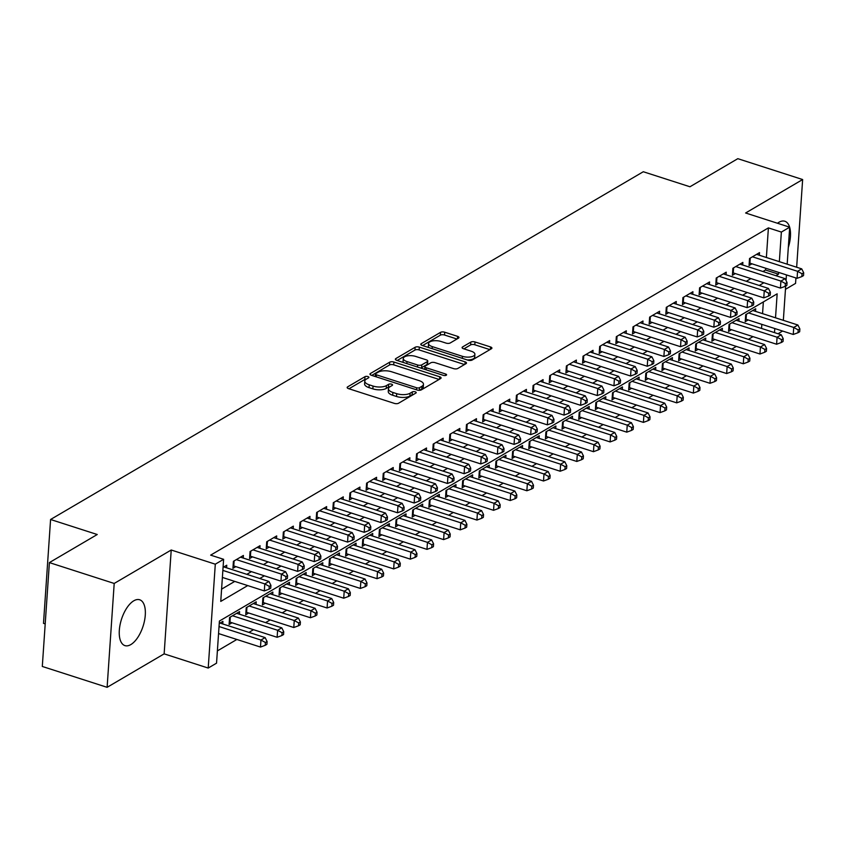 <?xml version="1.0" encoding="UTF-8"?>
<svg xmlns="http://www.w3.org/2000/svg" width="846" height="846" viewBox="0 0 846 846"><rect width="100%" height="100%" fill="white"/><g stroke="black" fill="none" stroke-linecap="round" stroke-linejoin="round"><path stroke-width="1.27" d="M367.925 376.576A2.126 0.878 3.9 0 0 364.996 376.671L347.632 386.865A3.035 1.248 3.9 0 0 347.156 387.479A3.035 1.248 3.9 0 0 348.552 388.642L394.352 403.383A3.035 1.248 3.9 0 0 398.54 403.246L415.894 393.052A2.126 0.878 3.9 0 0 416.232 392.629A2.126 0.878 3.9 0 0 415.259 391.814A2.126 0.878 3.9 0 0 412.34 391.91L410.088 393.231A9.697 3.987 3.9 0 1 396.711 393.676L392.893 392.449A9.697 3.987 3.9 0 1 388.451 388.716A9.697 3.987 3.9 0 1 389.985 386.759L392.227 385.438A2.126 0.878 3.9 0 0 392.565 385.004A2.126 0.878 3.9 0 0 391.592 384.19A2.126 0.878 3.9 0 0 388.663 384.296L386.421 385.607A9.697 3.987 3.9 0 1 373.044 386.062L369.226 384.824A9.697 3.987 3.9 0 1 364.785 381.102A9.697 3.987 3.9 0 1 366.318 379.135L368.56 377.824A2.126 0.878 3.9 0 0 368.898 377.39A2.126 0.878 3.9 0 0 367.925 376.576M366.265 379.167A2.126 0.878 3.9 0 0 364.806 379.484L348.964 388.779M413.599 394.405A2.126 0.878 3.9 0 0 412.139 394.712L409.898 396.034L410.088 393.231M389.932 386.791A2.126 0.878 3.9 0 0 388.473 387.098L386.231 388.42L386.421 385.607M789.625 227.162A24.079 11.336 107.8 0 0 784.834 221.25A24.079 11.336 107.8 0 0 778.944 222.276A24.079 11.336 107.8 0 0 777.495 223.259M133.795 600.797A24.079 11.336 107.8 0 0 120.058 624.824A24.079 11.336 107.8 0 0 124.922 645.614A24.079 11.336 107.8 0 0 130.813 644.589A24.079 11.336 107.8 0 0 144.55 620.552A24.079 11.336 107.8 0 0 139.675 599.772A24.079 11.336 107.8 0 0 133.795 600.797M458.479 338.125A3.035 1.248 3.9 0 0 458.966 337.512A3.035 1.248 3.9 0 0 457.57 336.348L444.721 332.214A3.035 1.248 3.9 0 0 440.544 332.351L421.255 343.666A3.035 1.248 3.9 0 0 420.779 344.28A3.035 1.248 3.9 0 0 422.165 345.443L467.975 360.185A3.035 1.248 3.9 0 0 472.153 360.047L491.441 348.732A3.035 1.248 3.9 0 0 491.917 348.118A3.035 1.248 3.9 0 0 490.532 346.955L475.008 341.964A3.035 1.248 3.9 0 0 470.831 342.101L462.572 346.945A3.035 1.248 3.9 0 0 462.096 347.558A3.035 1.248 3.9 0 0 463.481 348.721L471.18 351.196A8.111 3.331 3.9 0 1 474.902 354.315A8.111 3.331 3.9 0 1 470.588 356.927A8.111 3.331 3.9 0 1 462.445 356.325L432.285 346.617A8.111 3.331 3.9 0 1 428.562 343.508A8.111 3.331 3.9 0 1 432.877 340.885A8.111 3.331 3.9 0 1 441.03 341.488L446.054 343.106A3.035 1.248 3.9 0 0 450.231 342.968L458.479 338.125M766.381 257.501L768.401 227.891L781.366 232.068L789.688 227.183L787.171 264.185M49.385 562.601L114.199 583.454L107.114 687.322L42.3 666.458L49.385 562.601L97.248 534.513L50.58 519.497L643.288 171.738L689.955 186.765L737.818 158.678L802.643 179.542L745.612 212.991L789.688 227.183M107.114 687.322L164.145 653.863L171.22 550.006L114.199 583.454M171.22 550.006L215.296 564.187L223.619 559.301L220.753 601.411L247.73 585.58M768.401 227.891L210.654 555.135L223.619 559.301M393.898 362.035A3.035 1.248 3.9 0 0 389.72 362.173L370.432 373.488A3.035 1.248 3.9 0 0 369.956 374.101A3.035 1.248 3.9 0 0 371.341 375.264L417.152 390.006A3.035 1.248 3.9 0 0 421.329 389.869L440.618 378.553A3.035 1.248 3.9 0 0 441.094 377.94A3.035 1.248 3.9 0 0 439.709 376.777L393.898 362.035L393.707 364.838A3.035 1.248 3.9 0 0 389.53 364.975L371.764 375.402M395.843 358.577L415.132 347.262A3.035 1.248 3.9 0 1 419.309 347.124L465.12 361.866A3.035 1.248 3.9 0 1 466.506 363.029A3.035 1.248 3.9 0 1 466.03 363.643L457.771 368.486A3.035 1.248 3.9 0 1 453.593 368.623L435.024 362.648A3.035 1.248 3.9 0 0 430.836 362.786L425.369 366.001A3.035 1.248 3.9 0 0 424.882 366.614A3.035 1.248 3.9 0 0 426.278 367.777L445.62 374.006A2.126 0.878 3.9 0 1 446.593 374.82A2.126 0.878 3.9 0 1 445.461 375.497A2.126 0.878 3.9 0 1 443.325 375.338L396.753 360.354A3.035 1.248 3.9 0 1 395.368 359.19A3.035 1.248 3.9 0 1 395.843 358.577L395.759 359.857M785.458 289.332L795.557 283.399L795.927 277.964M796.657 267.241L802.643 179.542M755.52 311.37L755.7 308.779L745.707 314.649L745.231 321.66L748.139 319.957M738.865 321.142L739.044 318.551L729.062 324.409L728.575 331.431L731.494 329.718M722.22 330.913L722.399 328.322L712.406 334.181L711.93 341.202L714.838 339.489M705.575 340.684L705.744 338.093L695.761 343.952L695.285 350.963L698.193 349.261M688.919 350.445L689.099 347.854L679.105 353.723L678.629 360.734L681.548 359.021M672.274 360.216L672.454 357.625L662.46 363.484L661.984 370.506L664.893 368.793M655.629 369.988L655.798 367.397L645.815 373.255L645.329 380.277L648.248 378.564M638.973 379.748L639.153 377.157L629.16 383.026L628.684 390.038L631.602 388.335M622.328 389.52L622.497 386.929L612.515 392.787L612.039 399.809L614.947 398.096M605.673 399.291L605.852 396.7L595.859 402.559L595.383 409.58L598.302 407.867M589.028 409.062L589.207 406.471L579.214 412.33L578.738 419.341L581.646 417.638M572.382 418.823L572.552 416.232L562.569 422.101L562.082 429.112L565.001 427.399M555.727 428.594L555.907 426.003L545.913 431.862L545.437 438.884L548.356 437.171M539.082 438.365L539.262 435.775L529.268 441.633L528.792 448.655L531.7 446.942M522.426 448.126L522.606 445.535L512.623 451.404L512.137 458.416L515.055 456.713M505.781 457.898L505.961 455.307L495.968 461.165L495.492 468.187L498.4 466.474M489.136 467.669L489.305 465.078L479.322 470.936L478.847 477.958L481.755 476.245M472.48 477.44L472.66 474.849L462.667 480.708L462.191 487.719L465.11 486.016M455.835 487.201L456.015 484.61L446.022 490.479L445.546 497.49L448.454 495.788M439.19 496.972L439.36 494.381L429.377 500.24L428.89 507.262L431.809 505.548M422.535 506.743L422.714 504.153L412.721 510.011L412.245 517.033L415.164 515.32M405.89 516.504L406.069 513.913L396.076 519.782L395.6 526.794L398.508 525.091M389.234 526.275L389.414 523.685L379.42 529.543L378.945 536.565L381.863 534.852M372.589 536.047L372.769 533.456L362.775 539.314L362.3 546.336L365.208 544.623M355.944 545.818L356.113 543.227L346.13 549.086L345.644 556.097L348.563 554.394M339.288 555.579L339.468 552.988L329.475 558.857L328.999 565.868L331.918 564.166M322.643 565.35L322.823 562.759L312.83 568.618L312.354 575.64L315.262 573.926M305.998 575.121L306.167 572.531L296.185 578.389L295.698 585.411L298.617 583.698M289.343 584.882L289.522 582.291L279.529 588.16L279.053 595.172L281.961 593.469M272.698 594.653L272.867 592.063L262.884 597.921L262.408 604.943L265.316 603.23M256.042 604.425L256.222 601.834L246.228 607.692L245.752 614.714L248.671 613.001M239.397 614.196L239.577 611.605L229.583 617.464L229.107 624.475L232.016 622.772M226.58 567.814L226.749 565.223L223.069 567.391M243.225 558.053L243.405 555.462L233.411 561.321L232.936 568.332L235.844 566.63M259.87 548.282L260.05 545.691L250.056 551.55L249.581 558.572L252.499 556.858M276.526 538.511L276.695 535.92L266.712 541.778L266.226 548.8L269.144 547.087M293.171 528.739L293.351 526.149L283.357 532.018L282.881 539.029L285.789 537.326M309.816 518.979L309.996 516.388L300.013 522.246L299.526 529.268L302.445 527.555M326.471 509.207L326.651 506.617L316.658 512.475L316.182 519.497L319.09 517.784M343.116 499.436L343.296 496.845L333.303 502.714L332.827 509.726L335.746 508.023M359.772 489.675L359.941 487.085L349.958 492.943L349.472 499.954L352.391 498.252M376.417 479.904L376.597 477.313L366.604 483.172L366.128 490.194L369.036 488.48M393.062 470.133L393.242 467.542L383.249 473.4L382.773 480.422L385.691 478.709M409.718 460.361L409.887 457.771L399.904 463.64L399.428 470.651L402.336 468.948M426.363 450.601L426.543 448.01L416.549 453.868L416.073 460.89L418.982 459.177M443.018 440.829L443.188 438.239L433.205 444.097L432.718 451.119L435.637 449.406M459.664 431.058L459.843 428.467L449.85 434.336L449.374 441.348L452.282 439.645M476.309 421.297L476.488 418.707L466.495 424.565L466.019 431.576L468.938 429.874M492.964 411.526L493.133 408.935L483.151 414.794L482.664 421.816L485.583 420.102M509.609 401.755L509.789 399.164L499.796 405.023L499.32 412.044L502.228 410.331M526.254 391.984L526.434 389.393L516.441 395.262L515.965 402.273L518.884 400.57M542.91 382.223L543.09 379.632L533.096 385.49L532.62 392.512L535.529 390.799M559.555 372.452L559.735 369.861L549.741 375.719L549.265 382.741L552.184 381.028M576.211 362.68L576.38 360.089L566.397 365.958L565.911 372.97L568.829 371.267M592.856 352.919L593.035 350.329L583.042 356.187L582.566 363.198L585.474 361.496M609.501 343.148L609.68 340.557L599.687 346.416L599.211 353.438L602.13 351.725M626.156 333.377L626.326 330.786L616.343 336.645L615.867 343.666L618.775 341.953M642.801 323.606L642.981 321.015L632.988 326.884L632.512 333.895L635.42 332.192M659.446 313.845L659.626 311.254L649.643 317.113L649.157 324.134L652.076 322.421M676.102 304.074L676.282 301.483L666.288 307.341L665.813 314.363L668.721 312.65M692.747 294.302L692.927 291.711L682.933 297.581L682.458 304.592L685.376 302.889M709.403 284.542L709.572 281.951L699.589 287.809L699.103 294.82L702.021 293.118M726.048 274.77L726.228 272.179L716.234 278.038L715.758 285.06L718.666 283.347M742.693 264.999L742.873 262.408L732.879 268.267L732.403 275.288L735.322 273.575M221.589 589.144L234.765 581.403M246.821 574.339L251.421 571.642M263.476 564.568L268.066 561.871M280.121 554.796L284.711 552.1M296.777 545.025L301.366 542.339M313.422 535.264L318.011 532.568M330.067 525.493L334.667 522.796M346.723 515.722L351.312 513.025M363.368 505.961L367.957 503.264M380.013 496.19L384.613 493.493M396.668 486.418L401.258 483.722M413.313 476.647L417.913 473.961M429.969 466.886L434.558 464.19M446.614 457.115L451.204 454.418M463.259 447.344L467.859 444.647M479.915 437.583L484.504 434.886M496.56 427.812L501.149 425.115M513.215 418.04L517.805 415.344M529.86 408.269L534.45 405.583M546.505 398.508L551.106 395.812M563.161 388.737L567.751 386.04M579.806 378.966L584.396 376.269M596.451 369.205L601.051 366.508M613.107 359.434L617.696 356.737M629.752 349.662L634.352 346.966M646.407 339.891L650.997 337.205M663.053 330.13L667.642 327.434M679.698 320.359L684.298 317.662M696.353 310.588L700.943 307.891M712.998 300.827L717.588 298.13M729.643 291.056L734.243 288.359M746.299 281.284L750.888 278.588M762.944 271.513L765.535 270.001L765.651 268.214M759.348 255.228L759.518 252.637L749.535 258.506L749.059 265.517L751.967 263.815M217.38 650.902L236.869 639.46M248.925 632.385L253.525 629.688M265.581 622.614L270.17 619.928M282.226 612.853L286.826 610.156M298.881 603.082L303.471 600.385M315.526 593.31L320.116 590.614M332.171 583.55L336.771 580.853M348.827 573.778L353.417 571.082M365.472 564.007L370.062 561.31M382.117 554.236L386.717 551.55M398.773 544.475L403.362 541.778M415.418 534.704L420.018 532.007M432.073 524.932L436.663 522.236M448.718 515.172L453.308 512.475M465.363 505.4L469.964 502.704M482.019 495.629L486.609 492.932M498.664 485.858L503.254 483.172M515.32 476.097L519.909 473.4M531.965 466.326L536.554 463.629M548.61 456.554L553.21 453.858M565.265 446.794L569.855 444.097M581.911 437.022L586.5 434.326M598.556 427.251L603.156 424.555M615.211 417.48L619.801 414.794M631.856 407.719L636.456 405.023M648.512 397.948L653.101 395.251M665.157 388.177L669.746 385.48M681.802 378.416L686.402 375.719M698.458 368.645L703.047 365.948M715.103 358.873L719.692 356.177M731.758 349.102L736.348 346.416M748.403 339.341L752.993 336.645M761.548 328.438L761.823 324.356M762.553 313.644L763.356 301.916M222.752 623.957L222.921 621.366L219.241 623.534M50.58 519.497L43.495 623.354L45.198 623.904M782.603 331.05L778.013 333.747M775.518 317.81L777.157 293.826L219.41 621.059L216.544 663.169L208.211 668.054L215.296 564.187M164.145 653.863L208.211 668.054M786.442 274.908L786.05 280.576M785.68 286.064L783.343 320.327M775.909 275.69L778.5 274.178L778.616 272.391M779.346 261.668L781.366 232.068M259.785 578.505L264.386 575.809M276.441 568.734L281.031 566.048M293.086 558.973L297.676 556.277M309.731 549.202L314.331 546.505M326.387 539.431L330.976 536.734M343.032 529.67L347.621 526.973M359.687 519.899L364.277 517.202M376.333 510.127L380.922 507.431M392.978 500.356L397.578 497.67M409.633 490.595L414.223 487.899M426.278 480.824L430.868 478.127M442.923 471.053L447.523 468.356M459.579 461.292L464.168 458.595M476.224 451.521L480.824 448.824M492.88 441.749L497.469 439.053M509.525 431.978L514.114 429.292M526.17 422.217L530.77 419.521M542.825 412.446L547.415 409.75M559.47 402.675L564.06 399.978M576.126 392.914L580.716 390.218M592.771 383.143L597.361 380.446M609.416 373.372L614.016 370.675M626.072 363.6L630.661 360.914M642.717 353.84L647.306 351.143M659.362 344.068L663.962 341.372M676.017 334.297L680.607 331.6M692.663 324.536L697.263 321.84M709.318 314.765L713.908 312.068M725.963 304.994L730.553 302.297M742.608 295.222L747.208 292.536M759.264 285.462L763.853 282.765M774.513 332.615L774.788 328.534M765.535 270.001L778.5 274.178M788.313 247.444A24.079 11.336 107.8 0 0 789.678 227.363M364.785 381.102L364.594 383.904A9.697 3.987 3.9 0 0 369.036 387.637L369.226 384.824M386.231 388.42A9.697 3.987 3.9 0 1 372.853 388.864L369.036 387.637M388.451 388.716L388.261 391.529A9.697 3.987 3.9 0 0 392.703 395.251L392.893 392.449M409.898 396.034A9.697 3.987 3.9 0 1 396.52 396.478L392.703 395.251M439.095 379.452L393.707 364.838M375.793 373.583A2.126 0.878 3.9 0 0 375.465 374.006A2.126 0.878 3.9 0 0 376.428 374.82L416.644 387.764A2.126 0.878 3.9 0 0 419.563 387.669L421.932 386.273A9.697 3.987 3.9 0 0 423.465 384.317A9.697 3.987 3.9 0 0 419.024 380.584L391.539 371.743A9.697 3.987 3.9 0 0 378.162 372.187L375.793 373.583M423.465 384.317L423.275 387.119A9.697 3.987 3.9 0 1 421.742 389.086L419.679 390.292M397.176 360.491L414.942 350.064L415.132 347.262M464.507 364.541L419.119 349.927A3.035 1.248 3.9 0 0 414.942 350.064M415.746 356.441A8.111 3.331 3.9 0 0 407.592 355.838A8.111 3.331 3.9 0 0 403.278 358.45A8.111 3.331 3.9 0 0 407 361.57L417.628 364.996A3.035 1.248 3.9 0 0 421.805 364.848L427.272 361.644A3.035 1.248 3.9 0 0 427.759 361.031A3.035 1.248 3.9 0 0 426.363 359.857L415.746 356.441M403.278 358.45L403.087 361.263A8.111 3.331 3.9 0 0 403.605 362.553M420.547 368.01A3.035 1.248 3.9 0 0 421.615 367.661L421.805 364.848M427.759 361.031L427.568 363.833A3.035 1.248 3.9 0 1 427.082 364.446L421.615 367.661M428.562 343.508L428.372 346.31A8.111 3.331 3.9 0 0 428.89 347.611M467.193 359.931A8.111 3.331 3.9 0 0 474.712 357.118L474.902 354.315M489.919 349.631L474.818 344.766A3.035 1.248 3.9 0 0 470.64 344.904L463.904 348.859M456.956 339.024L444.531 335.016A3.035 1.248 3.9 0 0 440.354 335.164L422.588 345.58M218.554 633.569L260.483 647.063L260.959 640.041L265.126 637.598L220.013 623.079M219.04 626.548L260.959 640.041L265.433 642.495L265.242 645.308L266.913 644.324L267.103 641.522L265.433 642.495M265.126 637.598L267.103 641.522M265.242 645.308L260.483 647.063M222.382 577.427L264.312 590.92L264.787 583.899L222.868 570.405M269.261 586.352L269.07 589.165L270.741 588.182L270.932 585.379L269.261 586.352L264.787 583.899L268.954 581.456L223.841 566.936M264.312 590.92L269.07 589.165M270.932 585.379L268.954 581.456M229.277 621.937A3.088 1.269 -176.1 0 1 229.943 622.106L277.128 637.292L277.615 630.27L281.771 627.827L236.658 613.308M232.502 615.751L277.615 630.27L282.088 632.734L281.898 635.536L283.558 634.563L283.748 631.75L282.088 632.734M281.771 627.827L283.748 631.75M281.898 635.536L277.128 637.292M245.932 612.166A3.088 1.269 -176.1 0 1 246.598 612.335L293.784 627.521L294.26 620.509L298.416 618.066L253.314 603.547M249.147 605.979L294.26 620.509L298.733 622.963L298.543 625.765L300.203 624.792L300.404 621.99L298.733 622.963M298.416 618.066L300.404 621.99M298.543 625.765L293.784 627.521M262.577 602.394A3.088 1.269 -176.1 0 1 263.243 602.563L310.429 617.749L310.905 610.738L315.072 608.295L269.959 593.776M265.792 596.219L310.905 610.738L315.389 613.191L315.188 616.004L316.859 615.021L317.049 612.218L315.389 613.191M315.072 608.295L317.049 612.218M315.188 616.004L310.429 617.749M279.222 592.623A3.088 1.269 -176.1 0 1 279.889 592.803L327.074 607.988L327.561 600.967L331.717 598.524L286.604 584.004M282.448 586.447L327.561 600.967L332.034 603.42L331.844 606.233L333.504 605.26L333.694 602.447L332.034 603.42M331.717 598.524L333.694 602.447M331.844 606.233L327.074 607.988M234.12 560.909L233.771 565.963L280.957 581.149L281.432 574.127L236.32 559.608M285.916 576.591L285.726 579.394L287.386 578.421L287.577 575.608L285.916 576.591L281.432 574.127L285.599 571.685L240.486 557.165M233.771 565.963A3.088 1.269 3.9 0 0 233.105 565.794M280.957 581.149L285.726 579.394M287.577 575.608L285.599 571.685M250.765 551.137L250.416 556.192L297.612 571.378L298.088 564.367L252.975 549.847M302.561 566.82L302.371 569.622L304.031 568.649L304.222 565.847L302.561 566.82L298.088 564.367L302.244 561.924L257.131 547.404M250.416 556.192A3.088 1.269 3.9 0 0 249.76 556.023M297.612 571.378L302.371 569.622M304.222 565.847L302.244 561.924M267.41 541.366L267.072 546.421L314.257 561.607L314.733 554.595L269.62 540.076M319.206 557.049L319.016 559.862L320.687 558.878L320.877 556.076L319.206 557.049L314.733 554.595L318.9 552.152L273.787 537.633M267.072 546.421A3.088 1.269 3.9 0 0 266.405 546.252M314.257 561.607L319.016 559.862M320.877 556.076L318.9 552.152M284.066 531.605L283.717 536.66L330.902 551.846L331.389 544.824L286.276 530.305M335.862 547.288L335.672 550.09L337.332 549.117L337.522 546.305L335.862 547.288L331.389 544.824L335.545 542.381L290.432 527.862M283.717 536.66A3.088 1.269 3.9 0 0 283.05 536.48M330.902 551.846L335.672 550.09M337.522 546.305L335.545 542.381M295.878 582.862A3.088 1.269 -176.1 0 1 296.544 583.031L343.73 598.217L344.206 591.195L348.372 588.753L303.259 574.233M299.093 576.676L344.206 591.195L348.679 593.659L348.489 596.462L350.159 595.489L350.35 592.676L348.679 593.659M348.372 588.753L350.35 592.676M348.489 596.462L343.73 598.217M300.711 521.834L300.372 526.889L347.558 542.075L348.034 535.053L302.921 520.533M352.507 537.517L352.317 540.319L353.988 539.346L354.178 536.533L352.507 537.517L348.034 535.053L352.2 532.61L307.087 518.09M300.372 526.889A3.088 1.269 3.9 0 0 299.706 526.72M347.558 542.075L352.317 540.319M354.178 536.533L352.2 532.61M312.523 573.091A3.088 1.269 -176.1 0 1 313.189 573.26L360.375 588.446L360.851 581.435L365.017 578.992L319.904 564.472M315.738 566.915L360.851 581.435L365.335 583.888L365.144 586.701L366.804 585.718L366.995 582.915L365.335 583.888M365.017 578.992L366.995 582.915M365.144 586.701L360.375 588.446M317.366 512.063L317.017 517.118L364.203 532.303L364.679 525.292L319.566 510.773M369.163 527.745L368.962 530.558L370.633 529.575L370.823 526.772L369.163 527.745L364.679 525.292L368.845 522.849L323.732 508.33M317.017 517.118A3.088 1.269 3.9 0 0 316.351 516.948M364.203 532.303L368.962 530.558M370.823 526.772L368.845 522.849M329.179 563.32A3.088 1.269 -176.1 0 1 329.834 563.489L377.03 578.685L377.506 571.663L381.662 569.221L336.549 554.701M332.393 557.144L377.506 571.663L381.98 574.117L381.789 576.93L383.45 575.946L383.64 573.144L381.98 574.117M381.662 569.221L383.64 573.144M381.789 576.93L377.03 578.685M334.011 502.291L333.662 507.346L380.859 522.542L381.335 515.521L336.222 501.001M385.808 517.974L385.617 520.787L387.278 519.804L387.468 517.001L385.808 517.974L381.335 515.521L385.49 513.078L340.378 498.558M333.662 507.346A3.088 1.269 3.9 0 0 332.996 507.177M380.859 522.542L385.617 520.787M387.468 517.001L385.49 513.078M345.824 553.559A3.088 1.269 -176.1 0 1 346.49 553.728L393.676 568.914L394.151 561.892L398.318 559.449L353.205 544.93M349.038 547.373L394.151 561.892L398.625 564.356L398.434 567.158L400.105 566.186L400.295 563.373L398.625 564.356M398.318 559.449L400.295 563.373M398.434 567.158L393.676 568.914M350.656 492.531L350.318 497.585L397.504 512.771L397.98 505.749L352.867 491.23M402.453 508.213L402.262 511.016L403.933 510.043L404.124 507.23L402.453 508.213L397.98 505.749L402.146 503.307L357.033 488.787M350.318 497.585A3.088 1.269 3.9 0 0 349.652 497.416M397.504 512.771L402.262 511.016M404.124 507.23L402.146 503.307M362.469 543.788A3.088 1.269 -176.1 0 1 363.135 543.957L410.321 559.143L410.807 552.131L414.963 549.688L369.85 535.169M365.694 537.601L410.807 552.131L415.28 554.585L415.09 557.387L416.75 556.414L416.941 553.612L415.28 554.585M414.963 549.688L416.941 553.612M415.09 557.387L410.321 559.143M367.312 482.759L366.963 487.814L414.149 503L414.635 495.989L369.522 481.459M419.108 498.442L418.918 501.244L420.578 500.272L420.769 497.469L419.108 498.442L414.635 495.989L418.791 493.546L373.678 479.026M366.963 487.814A3.088 1.269 3.9 0 0 366.297 487.645M414.149 503L418.918 501.244M420.769 497.469L418.791 493.546M379.124 534.016A3.088 1.269 -176.1 0 1 379.791 534.186L426.976 549.371L427.452 542.36L431.619 539.917L386.506 525.398M382.339 527.841L427.452 542.36L431.925 544.813L431.735 547.626L433.406 546.643L433.596 543.841L431.925 544.813M431.619 539.917L433.596 543.841M431.735 547.626L426.976 549.371M383.957 472.988L383.619 478.043L430.804 493.229L431.28 486.217L386.167 471.698M435.753 488.671L435.563 491.484L437.223 490.5L437.424 487.698L435.753 488.671L431.28 486.217L435.436 483.775L390.334 469.255M383.619 478.043A3.088 1.269 3.9 0 0 382.952 477.874M430.804 493.229L435.563 491.484M437.424 487.698L435.436 483.775M395.769 524.245A3.088 1.269 -176.1 0 1 396.436 524.425L443.621 539.611L444.097 532.589L448.264 530.146L403.151 515.626M398.984 518.069L444.097 532.589L448.581 535.042L448.38 537.855L450.051 536.882L450.241 534.069L448.581 535.042M448.264 530.146L450.241 534.069M448.38 537.855L443.621 539.611M400.613 463.227L400.264 468.282L447.449 483.468L447.925 476.446L402.812 461.927M452.409 478.899L452.208 481.712L453.879 480.74L454.069 477.927L452.409 478.899L447.925 476.446L452.092 474.003L406.979 459.484M400.264 468.282A3.088 1.269 3.9 0 0 399.598 468.102M447.449 483.468L452.208 481.712M454.069 477.927L452.092 474.003M412.414 514.484A3.088 1.269 -176.1 0 1 413.081 514.654L460.266 529.839L460.753 522.817L464.909 520.375L419.796 505.855M415.64 508.298L460.753 522.817L465.226 525.281L465.036 528.084L466.696 527.111L466.886 524.298L465.226 525.281M464.909 520.375L466.886 524.298M465.036 528.084L460.266 529.839M417.258 453.456L416.909 458.511L464.094 473.697L464.581 466.675L419.468 452.155M469.054 469.139L468.864 471.941L470.524 470.968L470.714 468.155L469.054 469.139L464.581 466.675L468.737 464.232L423.624 449.712M416.909 458.511A3.088 1.269 3.9 0 0 416.243 458.342M464.094 473.697L468.864 471.941M470.714 468.155L468.737 464.232M429.07 504.713A3.088 1.269 -176.1 0 1 429.736 504.882L476.922 520.068L477.398 513.057L481.564 510.614L436.451 496.094M432.285 498.537L477.398 513.057L481.871 515.51L481.681 518.312L483.352 517.34L483.542 514.537L481.871 515.51M481.564 510.614L483.542 514.537M481.681 518.312L476.922 520.068M445.715 494.942A3.088 1.269 -176.1 0 1 446.381 495.111L493.567 510.307L494.043 503.285L498.209 500.843L453.096 486.323M448.94 488.766L494.043 503.285L498.527 505.739L498.336 508.552L499.997 507.568L500.187 504.766L498.527 505.739M498.209 500.843L500.187 504.766M498.336 508.552L493.567 510.307M462.371 485.181A3.088 1.269 -176.1 0 1 463.037 485.35L510.223 500.536L510.698 493.514L514.854 491.071L469.752 476.552M465.586 478.995L510.698 493.514L515.172 495.978L514.981 498.78L516.642 497.808L516.843 494.995L515.172 495.978M514.854 491.071L516.843 494.995M514.981 498.78L510.223 500.536M479.016 475.41A3.088 1.269 -176.1 0 1 479.682 475.579L526.868 490.765L527.344 483.753L531.51 481.311L486.397 466.791M482.231 469.223L527.344 483.753L531.817 486.207L531.626 489.009L533.297 488.036L533.488 485.234L531.817 486.207M531.51 481.311L533.488 485.234M531.626 489.009L526.868 490.765M495.661 465.638A3.088 1.269 -176.1 0 1 496.327 465.808L543.513 480.993L543.999 473.982L548.155 471.539L503.042 457.02M498.886 459.463L543.999 473.982L548.472 476.435L548.282 479.248L549.942 478.265L550.133 475.463L548.472 476.435M548.155 471.539L550.133 475.463M548.282 479.248L543.513 480.993M512.316 455.867A3.088 1.269 -176.1 0 1 512.983 456.047L560.168 471.233L560.644 464.211L564.811 461.768L519.698 447.248M515.531 449.691L560.644 464.211L565.117 466.664L564.927 469.477L566.598 468.504L566.788 465.691L565.117 466.664M564.811 461.768L566.788 465.691M564.927 469.477L560.168 471.233M528.962 446.106A3.088 1.269 -176.1 0 1 529.628 446.276L576.813 461.461L577.289 454.439L581.456 451.997L536.343 437.477M532.176 439.92L577.289 454.439L581.773 456.903L581.583 459.706L583.243 458.733L583.433 455.92L581.773 456.903M581.456 451.997L583.433 455.92M581.583 459.706L576.813 461.461M545.617 436.335A3.088 1.269 -176.1 0 1 546.273 436.504L593.469 451.69L593.945 444.679L598.101 442.236L552.988 427.716M548.832 430.159L593.945 444.679L598.418 447.132L598.228 449.935L599.888 448.962L600.078 446.159L598.418 447.132M598.101 442.236L600.078 446.159M598.228 449.935L593.469 451.69M562.262 426.564A3.088 1.269 -176.1 0 1 562.928 426.733L610.114 441.929L610.59 434.907L614.756 432.465L569.644 417.945M565.477 420.388L610.59 434.907L615.063 437.361L614.873 440.174L616.544 439.19L616.734 436.388L615.063 437.361M614.756 432.465L616.734 436.388M614.873 440.174L610.114 441.929M578.907 416.803A3.088 1.269 -176.1 0 1 579.573 416.972L626.759 432.158L627.246 425.136L631.402 422.693L586.289 408.174M582.133 410.617L627.246 425.136L631.719 427.6L631.528 430.403L633.189 429.43L633.379 426.617L631.719 427.6M631.402 422.693L633.379 426.617M631.528 430.403L626.759 432.158M595.563 407.032A3.088 1.269 -176.1 0 1 596.229 407.201L643.415 422.387L643.891 415.365L648.057 412.933L602.944 398.413M598.778 400.845L643.891 415.365L648.364 417.829L648.173 420.631L649.844 419.658L650.035 416.856L648.364 417.829M648.057 412.933L650.035 416.856M648.173 420.631L643.415 422.387M612.208 397.26A3.088 1.269 -176.1 0 1 612.874 397.43L660.06 412.615L660.536 405.604L664.702 403.161L619.589 388.642M615.423 391.085L660.536 405.604L665.019 408.058L664.819 410.87L666.489 409.887L666.68 407.085L665.019 408.058M664.702 403.161L666.68 407.085M664.819 410.87L660.06 412.615M628.853 387.489A3.088 1.269 -176.1 0 1 629.519 387.669L676.705 402.855L677.191 395.833L681.347 393.39L636.234 378.871M632.078 381.313L677.191 395.833L681.665 398.286L681.474 401.099L683.134 400.126L683.325 397.313L681.665 398.286M681.347 393.39L683.325 397.313M681.474 401.099L676.705 402.855M645.509 377.728A3.088 1.269 -176.1 0 1 646.175 377.898L693.36 393.083L693.836 386.062L698.003 383.619L652.89 369.099M648.723 371.542L693.836 386.062L698.31 388.526L698.119 391.328L699.79 390.355L699.98 387.542L698.31 388.526M698.003 383.619L699.98 387.542M698.119 391.328L693.36 393.083M662.154 367.957A3.088 1.269 -176.1 0 1 662.82 368.126L710.006 383.312L710.481 376.301L714.648 373.858L669.535 359.339M665.379 361.781L710.481 376.301L714.965 378.754L714.775 381.557L716.435 380.584L716.625 377.781L714.965 378.754M714.648 373.858L716.625 377.781M714.775 381.557L710.006 383.312M678.809 358.186A3.088 1.269 -176.1 0 1 679.475 358.355L726.661 373.551L727.137 366.53L731.293 364.087L686.191 349.567M682.024 352.01L727.137 366.53L731.61 368.983L731.42 371.796L733.08 370.812L733.281 368.01L731.61 368.983M731.293 364.087L733.281 368.01M731.42 371.796L726.661 373.551M695.454 348.415A3.088 1.269 -176.1 0 1 696.121 348.594L743.306 363.78L743.782 356.758L747.949 354.315L702.836 339.796M698.669 342.239L743.782 356.758L748.255 359.222L748.065 362.025L749.736 361.052L749.926 358.239L748.255 359.222M747.949 354.315L749.926 358.239M748.065 362.025L743.306 363.78M712.099 338.654A3.088 1.269 -176.1 0 1 712.766 338.823L759.951 354.009L760.438 346.987L764.594 344.555L719.481 330.025M715.325 332.467L760.438 346.987L764.911 349.451L764.721 352.253L766.381 351.28L766.571 348.467L764.911 349.451M764.594 344.555L766.571 348.467M764.721 352.253L759.951 354.009M728.755 328.883A3.088 1.269 -176.1 0 1 729.421 329.052L776.607 344.237L777.083 337.226L781.249 334.783L736.136 320.264M731.97 322.707L777.083 337.226L781.556 339.68L781.366 342.493L783.036 341.509L783.227 338.707L781.556 339.68M781.249 334.783L783.227 338.707M781.366 342.493L776.607 344.237M745.4 319.111A3.088 1.269 -176.1 0 1 746.066 319.28L793.252 334.477L793.728 327.455L797.894 325.012L752.781 310.493M748.615 312.935L793.728 327.455L798.212 329.908L798.021 332.721L799.682 331.748L799.872 328.935L798.212 329.908M797.894 325.012L799.872 328.935M798.021 332.721L793.252 334.477M433.903 443.685L433.564 448.74L480.75 463.925L481.226 456.914L436.113 442.395M485.699 459.367L485.509 462.18L487.18 461.197L487.37 458.395L485.699 459.367L481.226 456.914L485.393 454.471L440.28 439.952M433.564 448.74A3.088 1.269 3.9 0 0 432.898 448.57M480.75 463.925L485.509 462.18M487.37 458.395L485.393 454.471M450.558 433.913L450.209 438.968L497.395 454.165L497.871 447.143L452.758 432.623M502.355 449.596L502.164 452.409L503.825 451.426L504.015 448.623L502.355 449.596L497.871 447.143L502.038 444.7L456.925 430.18M450.209 438.968A3.088 1.269 3.9 0 0 449.543 438.799M497.395 454.165L502.164 452.409M504.015 448.623L502.038 444.7M467.204 424.153L466.855 429.208L514.051 444.393L514.527 437.371L469.414 422.852M519 439.835L518.81 442.638L520.47 441.665L520.66 438.852L519 439.835L514.527 437.371L518.683 434.929L473.57 420.409M466.855 429.208A3.088 1.269 3.9 0 0 466.199 429.038M514.051 444.393L518.81 442.638M520.66 438.852L518.683 434.929M483.849 414.381L483.51 419.436L530.696 434.622L531.172 427.611L486.059 413.081M535.645 430.064L535.455 432.866L537.125 431.894L537.316 429.091L535.645 430.064L531.172 427.611L535.338 425.168L490.225 410.648M483.51 419.436A3.088 1.269 3.9 0 0 482.844 419.267M530.696 434.622L535.455 432.866M537.316 429.091L535.338 425.168M500.504 404.61L500.155 409.665L547.341 424.851L547.827 417.839L502.714 403.32M552.301 420.293L552.11 423.106L553.77 422.122L553.961 419.32L552.301 420.293L547.827 417.839L551.983 415.397L506.87 400.877M500.155 409.665A3.088 1.269 3.9 0 0 499.489 409.496M547.341 424.851L552.11 423.106M553.961 419.32L551.983 415.397M517.149 394.849L516.811 399.904L563.996 415.09L564.472 408.068L519.359 393.549M568.946 410.522L568.755 413.334L570.426 412.362L570.616 409.549L568.946 410.522L564.472 408.068L568.639 405.625L523.526 391.106M516.811 399.904A3.088 1.269 3.9 0 0 516.145 399.724M563.996 415.09L568.755 413.334M570.616 409.549L568.639 405.625M533.805 385.078L533.456 390.133L580.642 405.319L581.117 398.297L536.004 383.777M585.601 400.761L585.4 403.563L587.071 402.59L587.261 399.777L585.601 400.761L581.117 398.297L585.284 395.854L540.171 381.335M533.456 390.133A3.088 1.269 3.9 0 0 532.79 389.964M580.642 405.319L585.4 403.563M587.261 399.777L585.284 395.854M550.45 375.307L550.101 380.362L597.287 395.547L597.773 388.536L552.66 374.017M602.246 390.989L602.056 393.792L603.716 392.819L603.907 390.017L602.246 390.989L597.773 388.536L601.929 386.093L556.816 371.574M550.101 380.362A3.088 1.269 3.9 0 0 549.435 380.192M597.287 395.547L602.056 393.792M603.907 390.017L601.929 386.093M567.095 365.535L566.757 370.59L613.942 385.787L614.418 378.765L569.305 364.245M618.891 381.218L618.701 384.031L620.372 383.048L620.562 380.245L618.891 381.218L614.418 378.765L618.585 376.322L573.472 361.802M566.757 370.59A3.088 1.269 3.9 0 0 566.09 370.421M613.942 385.787L618.701 384.031M620.562 380.245L618.585 376.322M583.751 355.775L583.402 360.83L630.587 376.015L631.063 368.993L585.961 354.474M635.547 371.457L635.357 374.26L637.017 373.287L637.207 370.474L635.547 371.457L631.063 368.993L635.23 366.551L590.117 352.031M583.402 360.83A3.088 1.269 3.9 0 0 582.735 360.66M630.587 376.015L635.357 374.26M637.207 370.474L635.23 366.551M600.396 346.003L600.057 351.058L647.243 366.244L647.719 359.233L602.606 344.703M652.192 361.686L652.002 364.489L653.662 363.516L653.863 360.713L652.192 361.686L647.719 359.233L651.875 356.79L606.772 342.27M600.057 351.058A3.088 1.269 3.9 0 0 599.391 350.889M647.243 366.244L652.002 364.489M653.863 360.713L651.875 356.79M617.051 336.232L616.702 341.287L663.888 356.473L664.364 349.461L619.251 334.942M668.837 351.915L668.647 354.728L670.318 353.744L670.508 350.942L668.837 351.915L664.364 349.461L668.53 347.019L623.417 332.499M616.702 341.287A3.088 1.269 3.9 0 0 616.036 341.118M663.888 356.473L668.647 354.728M670.508 350.942L668.53 347.019M633.696 326.471L633.347 331.526L680.533 346.712L681.019 339.69L635.906 325.171M685.493 342.144L685.302 344.957L686.963 343.984L687.153 341.171L685.493 342.144L681.019 339.69L685.175 337.247L640.062 322.728M633.347 331.526A3.088 1.269 3.9 0 0 632.681 331.346M680.533 346.712L685.302 344.957M687.153 341.171L685.175 337.247M650.341 316.7L650.003 321.755L697.189 336.941L697.664 329.919L652.552 315.399M702.138 332.383L701.947 335.185L703.618 334.212L703.809 331.399L702.138 332.383L697.664 329.919L701.831 327.476L656.718 312.957M650.003 321.755A3.088 1.269 3.9 0 0 649.337 321.586M697.189 336.941L701.947 335.185M703.809 331.399L701.831 327.476M666.997 306.929L666.648 311.984L713.834 327.169L714.31 320.158L669.197 305.639M718.793 322.612L718.603 325.414L720.263 324.441L720.454 321.639L718.793 322.612L714.31 320.158L718.476 317.715L673.363 303.196M666.648 311.984A3.088 1.269 3.9 0 0 665.982 311.814M713.834 327.169L718.603 325.414M720.454 321.639L718.476 317.715M683.642 297.158L683.293 302.212L730.489 317.409L730.965 310.387L685.852 295.867M735.438 312.84L735.248 315.653L736.908 314.67L737.099 311.867L735.438 312.84L730.965 310.387L735.121 307.944L690.008 293.425M683.293 302.212A3.088 1.269 3.9 0 0 682.637 302.043M730.489 317.409L735.248 315.653M737.099 311.867L735.121 307.944M700.287 287.397L699.949 292.452L747.134 307.637L747.61 300.616L702.497 286.096M752.083 303.08L751.893 305.882L753.564 304.909L753.754 302.096L752.083 303.08L747.61 300.616L751.777 298.173L706.664 283.653M699.949 292.452A3.088 1.269 3.9 0 0 699.282 292.282M747.134 307.637L751.893 305.882M753.754 302.096L751.777 298.173M716.943 277.625L716.594 282.68L763.779 297.866L764.266 290.844L719.153 276.325M768.739 293.308L768.549 296.111L770.209 295.138L770.399 292.335L768.739 293.308L764.266 290.844L768.422 288.412L723.309 273.893M716.594 282.68A3.088 1.269 3.9 0 0 715.928 282.511M763.779 297.866L768.549 296.111M770.399 292.335L768.422 288.412M733.588 267.854L733.249 272.909L780.435 288.095L780.911 281.084L735.798 266.564M785.384 283.537L785.194 286.35L786.865 285.366L787.055 282.564L785.384 283.537L780.911 281.084L785.077 278.641L739.964 264.121M733.249 272.909A3.088 1.269 3.9 0 0 732.583 272.74M780.435 288.095L785.194 286.35M787.055 282.564L785.077 278.641M750.243 258.093L749.894 263.148L797.08 278.334L797.556 271.312L752.443 256.793M802.04 273.766L801.839 276.579L803.51 275.606L803.7 272.793L802.04 273.766L797.556 271.312L801.722 268.869L756.61 254.35M749.894 263.148A3.088 1.269 3.9 0 0 749.228 262.969M797.08 278.334L801.839 276.579M803.7 272.793L801.722 268.869M364.806 379.484L364.996 376.671M412.139 394.712L412.34 391.91M388.473 387.098L388.663 384.296M372.853 388.864L373.044 386.062M396.52 396.478L396.711 393.676M347.547 388.145L347.632 386.865M439.539 379.188L439.709 376.777M370.347 374.767L370.432 373.488M389.53 364.975L389.72 362.173M376.29 376.861L376.428 374.82M416.507 389.795L416.644 387.764M419.383 390.302L419.563 387.669M421.742 389.086L421.932 386.273M419.119 349.927L419.309 347.124M464.951 364.277L465.12 361.866M426.141 369.808L426.278 367.777M445.514 375.497L445.62 374.006M406.863 363.6L407 361.57M417.48 367.027L417.628 364.996M427.082 364.446L427.272 361.644M432.147 348.658L432.285 346.617M462.297 358.366L462.445 356.325M462.487 348.224L462.572 346.945M470.64 344.904L470.831 342.101M474.818 344.766L475.008 341.964M490.363 349.366L490.532 346.955M421.171 344.957L421.255 343.666M440.354 335.164L440.544 332.351M444.531 335.016L444.721 332.214M457.411 338.76L457.57 336.348M229.943 622.106L230.292 617.051M246.598 612.335L246.937 607.28M263.243 602.563L263.592 597.509M279.889 592.803L280.238 587.748M296.544 583.031L296.883 577.977M313.189 573.26L313.538 568.205M329.834 563.489L330.183 558.434M346.49 553.728L346.828 548.673M363.135 543.957L363.484 538.902M379.791 534.186L380.129 529.131M396.436 524.425L396.785 519.37M413.081 514.654L413.43 509.599M429.736 504.882L430.075 499.827M446.381 495.111L446.73 490.056M463.037 485.35L463.375 480.295M479.682 475.579L480.031 470.524M496.327 465.808L496.676 460.753M512.983 456.047L513.321 450.992M529.628 446.276L529.977 441.221M546.273 436.504L546.622 431.449M562.928 426.733L563.267 421.678M579.573 416.972L579.922 411.917M596.229 407.201L596.567 402.146M612.874 397.43L613.223 392.375M629.519 387.669L629.868 382.614M646.175 377.898L646.513 372.843M662.82 368.126L663.169 363.071M679.475 358.355L679.814 353.3M696.121 348.594L696.47 343.539M712.766 338.823L713.115 333.768M729.421 329.052L729.76 323.997M746.066 319.28L746.415 314.226M375.286 376.533L375.465 374.006M424.703 369.342L424.882 366.614"/></g></svg>
